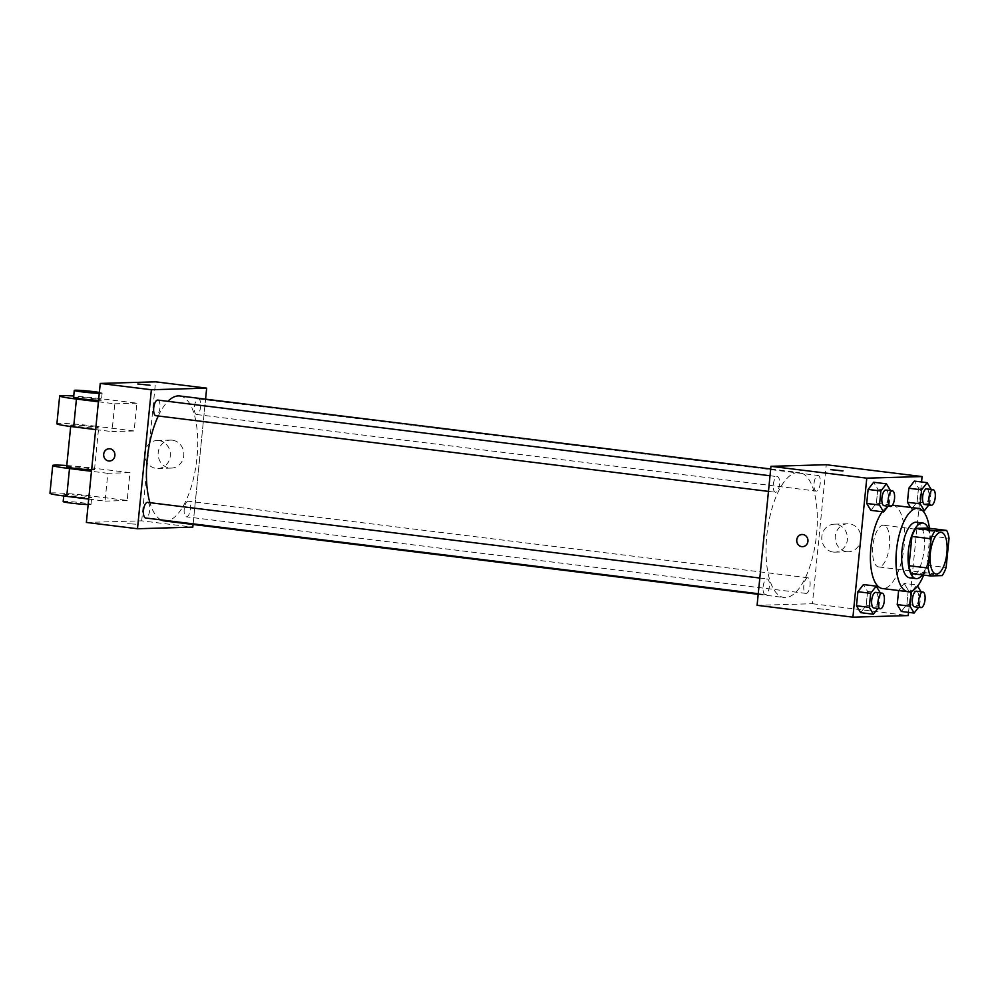 <?xml version="1.0" encoding="UTF-8"?>
<svg xmlns="http://www.w3.org/2000/svg" width="999" height="999" viewBox="0 0 999 999"><rect width="100%" height="100%" fill="white"/><g stroke="black" fill="none" stroke-linecap="round" stroke-linejoin="round"><path stroke-width="0.75" stroke-dasharray="5 3.75" d="M879.033 566.92A20.991 8.217 -83 0 1 878.533 566.908A20.991 8.217 -83 0 1 872.951 545.067A20.991 8.217 -83 0 1 883.69 525.249A20.991 8.217 -83 0 1 889.347 546.453A20.991 8.217 -83 0 1 879.033 566.92M911.363 573.563L923.001 573.226L942.169 575.599M927.509 528.059A27.085 10.614 -83 0 1 929.882 535.926L949.05 538.286M923.001 573.226A27.085 10.614 -83 0 0 926.972 565.184L929.882 535.926M922.402 574.937A27.984 10.964 97 0 0 928.183 528.134M916.483 522.252A27.984 10.964 -83 0 1 924.025 550.536A27.984 10.964 -83 0 1 910.276 577.822A27.984 10.964 -83 0 1 909.614 577.797M926.972 565.184L946.128 567.544M929.445 528.296A41.97 16.446 -83 0 1 923.663 575.087M892.644 505.207A41.97 16.446 -83 0 1 903.958 547.627A41.97 16.446 -83 0 1 883.341 588.561A41.97 16.446 -83 0 1 882.354 588.523M882.242 511.75A41.97 16.446 -83 0 1 888.036 506.218M888.111 506.181A41.97 16.446 -83 0 1 892.444 505.182M888.074 506.181L889.16 504.757L876.385 503.184L870.853 510.339L876.385 503.184L877.784 489.135L873.65 482.255L877.784 489.135L890.521 490.634M922.477 510.514L911.563 509.165L910.501 507.417L911.563 509.165L917.094 502.01L918.506 487.962L914.36 481.081L918.506 487.962L931.23 489.46M908.541 612.362L921.553 481.968M877.859 608.478L878.958 607.067L866.183 605.481L860.639 612.649L866.183 605.481L867.582 591.445L863.436 584.565L867.582 591.445L880.306 592.944M918.568 607.305L919.667 605.894L906.892 604.308L901.348 611.475L906.892 604.308L908.291 590.272L904.157 583.379L898.625 590.534L904.157 583.379L916.932 584.964L912.512 590.659M785.439 597.577A62.962 24.663 -83 0 1 783.965 597.502A62.962 24.663 -83 0 1 767.207 531.992A62.962 24.663 -83 0 1 799.4 472.539A62.962 24.663 -83 0 1 816.383 536.176A62.962 24.663 -83 0 1 785.439 597.577M757.092 605.319L812.399 603.721L826.273 464.722M816.37 491.096A7.867 3.084 -83 0 1 816.183 491.083A7.867 3.084 -83 0 1 814.085 482.904A7.867 3.084 -83 0 1 818.106 475.474A7.867 3.084 -83 0 1 820.229 483.429A7.867 3.084 -83 0 1 816.37 491.096M775.649 492.27A7.867 3.084 -83 0 1 775.474 492.257A7.867 3.084 -83 0 1 773.376 484.078A7.867 3.084 -83 0 1 777.397 476.66A7.867 3.084 -83 0 1 779.52 484.602A7.867 3.084 -83 0 1 775.649 492.27M765.446 594.58A7.867 3.084 -83 0 1 765.259 594.567A7.867 3.084 -83 0 1 763.161 586.388A7.867 3.084 -83 0 1 767.182 578.958A7.867 3.084 -83 0 1 769.305 586.913A7.867 3.084 -83 0 1 765.446 594.58M807.716 577.772A7.867 3.084 97 0 0 803.845 585.439A7.867 3.084 97 0 0 805.968 593.394A7.867 3.084 97 0 0 809.989 585.963A7.867 3.084 97 0 0 807.904 577.784A7.867 3.084 97 0 0 807.716 577.772M812.399 603.721L908.216 615.571M846.702 551.673A13.986 12.85 -91.7 0 0 848.488 551.76A13.986 12.85 -91.7 0 0 860.926 537.4A13.986 12.85 -91.7 0 0 847.676 523.788A13.986 12.85 -91.7 0 0 835.251 537.175A13.986 12.85 -91.7 0 0 846.702 551.673M817.482 608.566L829.17 609.865L817.482 608.566M843.031 470.866L830.856 469.655M833.228 552.06A13.986 12.85 -91.7 0 0 835.014 552.147A13.986 12.85 -91.7 0 0 847.452 537.799A13.986 12.85 -91.7 0 0 834.202 524.175A13.986 12.85 -91.7 0 0 821.765 537.562A13.986 12.85 -91.7 0 0 833.228 552.06M802.172 534.44L802.172 534.44A6.119 5.619 88.3 0 1 807.979 540.397A6.119 5.619 88.3 0 1 802.534 546.678L802.534 546.678M179.795 395.966A62.962 24.663 -83 0 1 196.766 459.602A62.962 24.663 -83 0 1 165.834 521.003A62.962 24.663 -83 0 1 164.36 520.929M161.001 519.892A62.962 24.663 -83 0 1 149.912 502.672M158.279 415.984A62.962 24.663 -83 0 1 167.919 401.336M188.112 501.198A7.867 3.084 97 0 0 184.241 508.878A7.867 3.084 97 0 0 186.363 516.82A7.867 3.084 97 0 0 190.384 509.39A7.867 3.084 97 0 0 188.287 501.211A7.867 3.084 97 0 0 188.112 501.198M157.792 400.087A7.867 3.084 -83 0 1 159.915 408.029A7.867 3.084 -83 0 1 156.044 415.696M147.577 502.385A7.867 3.084 -83 0 1 149.7 510.339A7.867 3.084 -83 0 1 145.829 518.006M196.753 414.523A7.867 3.084 -83 0 1 196.578 414.51A7.867 3.084 -83 0 1 194.48 406.331A7.867 3.084 -83 0 1 198.501 398.913A7.867 3.084 -83 0 1 200.624 406.855A7.867 3.084 -83 0 1 196.753 414.523M193.069 524.487L205.569 399.15L193.069 524.487M919.667 605.894L921.016 591.758M917.594 586.076L916.932 584.964M916.495 591.208A7.867 3.084 -83 0 1 918.605 599.15A7.867 3.084 -83 0 1 914.747 606.818M906.892 604.308L908.291 590.272L921.066 591.845M908.291 590.272L904.157 583.379M928.783 504.994L929.882 503.583L931.28 489.535M926.697 488.898A7.867 3.084 -83 0 1 928.82 496.84A7.867 3.084 -83 0 1 924.962 504.507M911.563 509.165L917.094 502.01L929.882 503.583M917.094 502.01L918.506 487.962M878.958 607.067L880.356 593.019M875.773 592.382A7.867 3.084 -83 0 1 877.896 600.324A7.867 3.084 -83 0 1 874.038 607.991M866.183 605.481L867.582 591.445M889.16 504.757L890.571 490.721M885.988 490.072A7.867 3.084 -83 0 1 888.111 498.026A7.867 3.084 -83 0 1 884.24 505.694M876.385 503.184L877.784 489.135M127.585 523.676L136.101 524.213L127.585 523.676M86.376 522.44L141.696 520.841L192.795 527.147M172.377 440.197A13.986 12.85 -91.7 0 0 170.592 440.109A13.986 12.85 -91.7 0 0 158.142 454.47A13.986 12.85 -91.7 0 0 171.391 468.081A13.986 12.85 -91.7 0 0 183.828 454.707A13.986 12.85 -91.7 0 0 172.377 440.197M141.696 520.841L155.569 381.83M158.903 440.584A13.986 12.85 88.3 0 1 170.354 455.094A13.986 12.85 88.3 0 1 157.917 468.469A13.986 12.85 88.3 0 1 144.668 454.857A13.986 12.85 88.3 0 1 157.105 440.509A13.986 12.85 88.3 0 1 158.903 440.584M137.787 384.003L149.975 385.227M109.465 461.026L109.465 461.026A6.119 5.619 -91.7 0 0 114.91 454.745A6.119 5.619 -91.7 0 0 109.116 448.788L109.103 448.788M88.711 499.088L105.057 501.111L107.83 473.301L129.957 472.664L127.185 500.462L88.861 495.729A27.984 1.536 5.7 0 0 49.95 493.269M105.057 501.111L127.185 500.462M98.426 401.785L114.773 403.808L111.988 431.605L134.116 430.969L136.888 403.171L98.564 398.426A27.984 1.536 5.7 0 0 73.714 396.029M114.773 403.808L136.888 403.171M91.633 469.817A13.986 0.774 5.7 0 0 94.493 469.642A13.986 0.774 5.7 0 0 83.429 467.782A13.986 0.774 5.7 0 0 67.795 466.67A13.986 0.774 5.7 0 0 66.646 466.858M107.83 473.301L91.483 471.291M129.957 472.664L91.633 467.932L88.861 495.729M66.783 465.534A27.984 1.536 -174.3 0 1 91.633 467.932M71.953 424.975A13.986 0.774 5.7 0 0 70.804 425.162A13.986 0.774 5.7 0 0 84.653 427.322A13.986 0.774 5.7 0 0 98.651 427.934A13.986 0.774 5.7 0 0 87.587 426.073A13.986 0.774 5.7 0 0 71.953 424.975M98.564 398.426L95.792 426.236L134.116 430.969M95.642 429.582L111.988 431.605M95.792 426.236A27.984 1.536 5.7 0 0 56.893 423.776M65.022 494.468A13.986 0.774 5.7 0 0 63.874 494.667A13.986 0.774 5.7 0 0 77.722 496.815A13.986 0.774 5.7 0 0 91.708 497.44A13.986 0.774 5.7 0 0 80.657 495.579A13.986 0.774 5.7 0 0 65.022 494.468M88.162 504.57A13.986 0.774 5.7 0 0 91.021 504.395A13.986 0.774 5.7 0 0 79.957 502.534A13.986 0.774 5.7 0 0 64.323 501.423A13.986 0.774 5.7 0 0 63.174 501.61M98.564 400.324A13.986 0.774 5.7 0 0 100.275 400.324A13.986 0.774 5.7 0 0 101.423 400.137A13.986 0.774 5.7 0 0 87.587 397.989A13.986 0.774 5.7 0 0 73.589 397.365M99.351 392.445A13.986 0.774 -174.3 0 1 102.123 393.194A13.986 0.774 -174.3 0 1 100.974 393.381A13.986 0.774 -174.3 0 1 99.263 393.369M941.17 532.355L883.69 525.249M936.026 574L878.533 566.908M835.014 552.147L848.488 551.76M834.202 524.175L847.676 523.788M758.191 594.318L783.965 597.502M770.691 468.993L799.4 472.539M807.904 577.784L188.287 501.211M805.968 593.394L186.363 516.82M768.456 491.396L775.474 492.257M770.017 475.749L777.397 476.66M758.253 593.706L765.259 594.567M759.814 578.046L767.182 578.958M196.578 414.51L816.183 491.083M198.501 398.913L818.106 475.474M170.592 440.109L157.105 440.509M171.391 468.081L157.917 468.469M94.493 469.642L98.651 427.934M70.679 426.486L70.804 425.162M91.021 504.395L91.708 497.44M63.736 495.991L63.874 494.667M102.123 393.194L101.423 400.137"/><path stroke-width="1.5" d="M936.525 574.025A20.991 8.217 -83 0 1 936.026 574A20.991 8.217 -83 0 1 930.444 552.172A20.991 8.217 -83 0 1 941.17 532.355A20.991 8.217 -83 0 1 946.827 553.558A20.991 8.217 -83 0 1 936.525 574.025M946.128 567.544L949.05 538.286A27.085 10.614 -83 0 0 946.677 530.419L935.039 530.756A27.085 10.614 -83 0 0 931.068 538.811L928.158 568.069A27.085 10.614 -83 0 0 930.531 575.936L942.169 575.599A27.085 10.614 -83 0 0 946.128 567.544M931.068 538.811L911.912 536.438L908.99 565.696L928.158 568.069M908.99 565.696A27.085 10.614 -83 0 0 911.363 573.563L930.531 575.936M911.912 536.438A27.085 10.614 -83 0 1 915.871 528.396L935.039 530.756M946.677 530.419L927.509 528.059L915.871 528.396M928.183 528.134A27.984 10.964 97 0 0 922.864 523.039A27.984 10.964 97 0 0 908.378 551.136A27.984 10.964 97 0 0 916.008 578.583A27.984 10.964 97 0 0 922.402 574.937M916.008 578.583L909.614 577.797A27.984 10.964 -83 0 1 901.985 550.337A27.984 10.964 -83 0 1 916.483 522.252L922.864 523.039M923.663 575.087A41.97 16.446 -83 0 1 908.89 591.72A41.97 16.446 -83 0 1 907.904 591.67A41.97 16.446 -83 0 1 896.74 548.001A41.97 16.446 -83 0 1 918.193 508.366A41.97 16.446 -83 0 1 929.445 528.296M907.904 591.67L882.354 588.523A41.97 16.446 -83 0 1 870.391 557.617A41.97 16.446 -83 0 1 882.242 511.75M892.444 505.182A41.97 16.446 -83 0 1 892.644 505.207L918.193 508.366M890.521 490.634L886.425 483.828L873.65 482.255L868.106 489.423L866.707 503.459L870.853 510.339L883.628 511.925L888.074 506.181M931.23 489.46L927.134 482.654L914.36 481.081L908.828 488.236L907.417 502.285L910.501 507.417L907.417 502.285L920.191 503.858L924.337 510.751L928.783 504.994M921.553 481.968L922.089 476.56L866.782 478.159L852.909 617.17L908.216 615.571L908.541 612.362M880.306 592.944L876.21 586.138L863.436 584.565L857.904 591.72L856.493 605.769L860.639 612.649L873.413 614.223L877.859 608.478M912.512 590.659L911.388 592.12L898.613 590.546L897.214 604.595L901.348 611.475L914.122 613.049L918.568 607.305M922.089 476.56L826.273 464.722L770.966 466.321L757.092 605.319L852.909 617.17M770.966 466.321L866.782 478.159M802.534 546.678A6.119 5.619 88.3 0 1 796.74 540.297A6.119 5.619 88.3 0 1 807.966 540.397A6.119 5.619 88.3 0 1 801.747 546.64A6.119 5.619 88.3 0 1 802.172 534.44M842.532 470.954L830.856 469.655L842.532 470.954M830.856 469.655L843.031 470.866M758.191 594.318L164.36 520.929A62.962 24.663 -83 0 1 161.001 519.892M149.912 502.672A62.962 24.663 -83 0 1 158.279 415.984M167.919 401.336A62.962 24.663 -83 0 1 179.795 395.966L770.691 468.993M156.044 415.696A7.867 3.084 -83 0 1 155.856 415.696A7.867 3.084 -83 0 1 153.771 407.505A7.867 3.084 -83 0 1 157.792 400.087L770.017 475.749M145.829 518.006A7.867 3.084 -83 0 1 145.654 517.994A7.867 3.084 -83 0 1 143.556 509.815A7.867 3.084 -83 0 1 147.577 502.385L759.814 578.046M100.25 383.429L155.569 381.83L206.668 388.149L205.569 399.15L206.668 388.149L151.361 389.747L137.487 528.746L192.795 527.147L193.069 524.487L192.795 527.147L137.487 528.746L86.376 522.44L100.25 383.429L151.361 389.747L137.487 528.746M911.388 592.12L909.989 606.168L914.122 613.049M921.016 591.758L917.594 586.076M914.747 606.818A7.867 3.084 -83 0 1 914.56 606.805A7.867 3.084 -83 0 1 912.474 598.626A7.867 3.084 -83 0 1 916.495 591.208L922.876 591.995A7.867 3.084 -83 0 1 924.999 599.937A7.867 3.084 -83 0 1 921.128 607.604A7.867 3.084 -83 0 1 920.953 607.604A7.867 3.084 -83 0 1 918.855 599.412A7.867 3.084 -83 0 1 922.876 591.995M898.613 590.546L897.214 604.595L909.989 606.168M897.214 604.595L901.348 611.475M927.134 482.654L921.602 489.822L920.191 503.858M924.962 504.507A7.867 3.084 -83 0 1 924.774 504.507A7.867 3.084 -83 0 1 922.676 496.328A7.867 3.084 -83 0 1 926.697 488.898L933.091 489.685A7.867 3.084 -83 0 1 935.214 497.639A7.867 3.084 -83 0 1 931.343 505.307A7.867 3.084 -83 0 1 931.155 505.294A7.867 3.084 -83 0 1 929.07 497.115A7.867 3.084 -83 0 1 933.091 489.685M914.36 481.081L908.828 488.236L921.602 489.822M908.828 488.236L907.417 502.285M922.477 510.514L924.337 510.751M876.21 586.138L870.678 593.306L869.267 607.342L873.413 614.223M874.038 607.991A7.867 3.084 -83 0 1 873.85 607.991A7.867 3.084 -83 0 1 871.752 599.8A7.867 3.084 -83 0 1 875.773 592.382L882.167 593.169A7.867 3.084 -83 0 1 884.29 601.111A7.867 3.084 -83 0 1 880.419 608.791A7.867 3.084 -83 0 1 880.231 608.778A7.867 3.084 -83 0 1 878.146 600.599A7.867 3.084 -83 0 1 882.167 593.169M863.436 584.565L857.904 591.72L870.678 593.306M857.904 591.72L856.493 605.769L869.267 607.342M856.493 605.769L860.639 612.649M886.425 483.828L880.881 490.996L879.482 505.044L883.628 511.925M884.24 505.694A7.867 3.084 -83 0 1 884.065 505.681A7.867 3.084 -83 0 1 881.967 497.502A7.867 3.084 -83 0 1 885.988 490.072L892.382 490.859A7.867 3.084 -83 0 1 894.492 498.813A7.867 3.084 -83 0 1 890.633 506.481A7.867 3.084 -83 0 1 890.446 506.468A7.867 3.084 -83 0 1 888.361 498.289A7.867 3.084 -83 0 1 892.382 490.859M873.65 482.255L868.106 489.423L880.881 490.996M868.106 489.423L866.707 503.459L879.482 505.044M866.707 503.459L870.853 510.339M149.975 385.214L137.787 384.003M206.668 388.149L151.361 389.747M109.116 448.788A6.119 5.619 -91.7 0 0 103.696 454.22A6.119 5.619 88.3 0 1 114.91 454.745A6.119 5.619 88.3 0 1 109.465 461.026A6.119 5.619 88.3 0 1 103.696 454.22A6.119 5.619 -91.7 0 0 109.465 461.026M70.679 426.486L66.646 466.858A13.986 0.774 5.7 0 0 76.074 468.531A13.986 0.774 5.7 0 0 91.633 469.817M91.483 471.291L69.505 468.568A27.984 1.536 -174.3 0 1 52.722 465.472A27.984 1.536 -174.3 0 1 66.783 465.534M73.714 396.029A27.984 1.536 5.7 0 0 59.665 395.966L56.893 423.776A27.984 1.536 5.7 0 0 73.664 426.873L95.642 429.582M52.722 465.472L49.95 493.269A27.984 1.536 5.7 0 0 66.733 496.366L88.711 499.088M63.736 495.991L63.174 501.61A13.986 0.774 5.7 0 0 72.602 503.284A13.986 0.774 5.7 0 0 88.162 504.57M99.263 393.369A13.986 0.774 -174.3 0 1 83.704 392.083A13.986 0.774 -174.3 0 1 74.276 390.409L73.589 397.365A13.986 0.774 5.7 0 0 83.004 399.038A13.986 0.774 5.7 0 0 98.564 400.324M59.665 395.966A27.984 1.536 5.7 0 0 76.436 399.063L98.426 401.785M74.276 390.409A13.986 0.774 -174.3 0 1 83.854 390.634A13.986 0.774 -174.3 0 1 99.351 392.445M69.505 468.568L66.733 496.366M76.436 399.063L73.664 426.873M155.856 415.696L768.456 491.396M145.654 517.994L758.253 593.706M914.56 606.805L920.953 607.604M924.774 504.507L931.155 505.294M873.85 607.991L880.231 608.778M884.065 505.681L890.446 506.468"/></g></svg>
